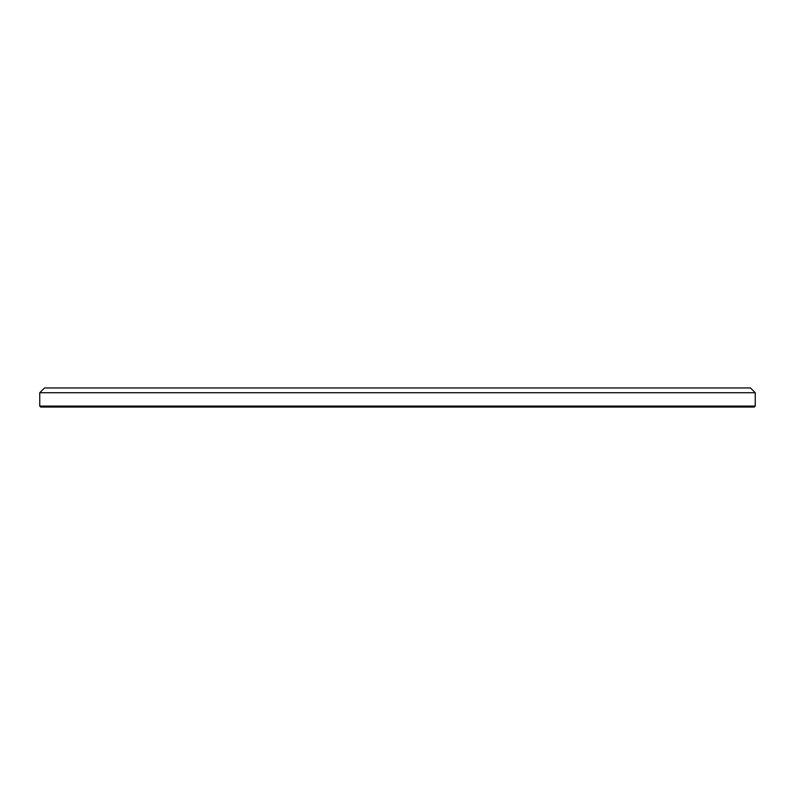 <?xml version="1.0" encoding="UTF-8"?>
<svg xmlns="http://www.w3.org/2000/svg" width="795" height="795" viewBox="0 0 795 795"><rect width="100%" height="100%" fill="white"/><g stroke="black" fill="none" stroke-linecap="round" stroke-linejoin="round"><path stroke-width="1.19" d="M39.75 406.086L40.704 407.04L754.296 407.04L755.25 406.086L39.75 406.086L39.75 392.73L755.25 392.73L755.25 406.086M39.75 392.73L44.52 387.96L750.48 387.96L755.25 392.73"/></g></svg>
